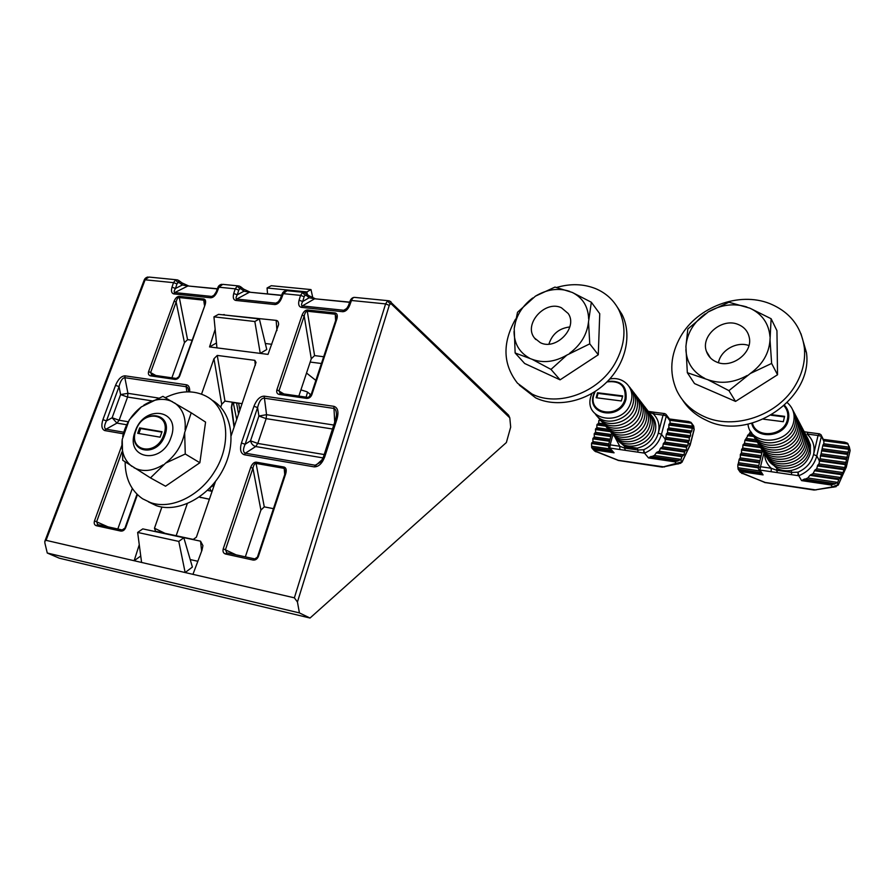 <?xml version="1.0" encoding="UTF-8"?>
<svg xmlns="http://www.w3.org/2000/svg" width="895" height="895" viewBox="0 0 895 895"><rect width="100%" height="100%" fill="white"/><g stroke="black" fill="none" stroke-linecap="round" stroke-linejoin="round"><path stroke-width="1.34" d="M105.946 429.13L104.749 430.573C101.694 429.208 101.079 425.561 102.925 419.654L106.449 420.896C104.178 425.416 104.01 428.168 105.946 429.13L123.723 432.207M123.297 433.795L104.972 430.618L106.091 429.164L116.932 423.111L112.121 417.764L120.612 394.561L127.94 393.33L158.292 398.006M175.554 280.034L177.993 282.574L176.986 283.883L173.496 282.652L175.554 280.034L177.367 279.878M178.194 280.325L179.324 282.719L177.993 282.574M237.242 286.131L239.759 288.749L238.764 290.103L235.228 288.839L237.242 286.131L238.999 285.964M239.804 286.422L241.046 288.895L239.759 288.749M302.51 292.587L305.844 293.202L306.347 295.417L305.106 295.283L304.143 296.681L300.552 295.384L302.51 292.587L305.106 295.283M304.971 292.866L305.844 293.202M147.63 529.929L200.547 541.173L202.93 545.637L202.013 550.145L192.951 574.344L294.365 597.826L385.6 303.908L351.478 300.485L349.688 305.385L348.356 305.788L346.399 308.954L343.758 310.274L346.924 308.35M178.966 280.627L181.886 282.82L182.367 284.99L187.894 285.964L174.76 292.575C173.764 292.217 174.01 290.83 175.476 288.436L171.997 287.194L173.496 282.652L145.113 279.799L46.048 540.334L192.951 574.344M139.262 544.753L134.138 560.729L140.75 556.019M220.718 407.191L221.714 404.305L213.972 358.705L201.532 394.147M161.894 507.051L154.466 528.229L165.038 533.342M213.972 358.705L217.261 355.427L254.806 360.338L256.026 362.419L231.223 435.596M215.505 481.409L196.374 537.213L193.23 539.417L155.551 531.283L154.466 528.229M215.147 329.371L209.542 346.924L268.019 354.386L278.613 324.605C278.58 321.987 277.763 320.578 276.163 320.376L224.332 314.995M222.698 314.805L224.253 314.548M306.526 373.036L315.857 380.409M310.185 362.061L321.439 363.515M311.046 394.874L306.985 391.764L300.921 389.896M310.028 618.031L506.369 442.533L510.687 427.094L509.803 417.853L391.372 304.02L390.22 303.886L389.269 305.34L297.442 601.988L299.411 612.907L310.028 618.031L59.305 558.189L47.267 553.02L44.907 543.142L44.795 541.374L46.048 540.334M303.304 292.318L286.982 290.707L283.29 293.649L281.5 298.404L280.325 298.751L278.155 302.085L275.85 303.159L278.625 301.593M238.07 285.874L222.732 284.353L218.928 287.206L217.138 291.815L216.087 292.117L213.771 295.574L211.735 296.446L214.185 295.16M178.787 541.408L185.153 572.543L192.391 567.061L183.833 537.75L178.787 541.408L137.651 532.435L141.589 562.452M389.795 301.257L508.561 415.135L509.803 417.853M117.816 529.001L132.315 488.469M191.91 340.201L187.558 339.652L184.459 342.662L176.158 302.029L174.089 301.246C175.42 298.113 177.087 296.48 179.089 296.357L203.836 298.986L203.736 300.172L178.989 297.532C177.747 297.666 176.807 299.165 176.158 302.029L150.729 372.275L151.501 374.893M171.885 377.824L184.459 342.662M285.024 473.645L285.416 471.385L283.995 468.342L256.071 463.431L264.282 506.872L273.445 508.662M264.282 506.872L260.904 510.094L252.927 468.197L250.701 467.414C252.11 463.901 253.945 462.144 256.183 462.156L284.118 467.067C286.176 467.817 286.713 470.009 285.74 473.656L258.387 556.444C257.257 559.062 255.511 560.27 253.151 560.069L258.387 556.444M245.342 556.847L260.904 510.094M336.151 319.045L336.486 317.222L335.043 314.19L307.298 311.236L314.581 355.595L323.677 356.736M314.581 355.595L311.281 358.772L304.199 315.98L302.062 315.163C303.405 311.829 305.195 310.106 307.421 309.983L335.166 312.937C337.214 313.507 337.795 315.51 336.889 318.944L311.829 394.751C310.755 397.235 309.043 398.454 306.705 398.409L311.236 395.165M298.852 396.093L311.281 358.772M176.158 535.736L187.268 503.684M217.261 355.427L224.969 401.083L242.165 403.679M224.969 401.083L221.714 404.305M299.411 612.907L47.267 553.02M297.442 601.988L294.365 597.826M190.21 559.554L197.84 561.277M259.36 318.933L254.829 321.506L260.266 353.391L266.766 349.486L259.36 318.933L218.548 314.346L213.939 316.852L216.948 347.875M265.312 343.501L271.8 344.295M209.542 346.924L216.478 342.986M183.833 537.75L142.786 528.889L137.651 532.435M312.858 297.99L310.99 289.577L306.895 291.915L267.068 287.989L267.538 293.84M306.895 291.915L307.276 294.41M310.99 289.577L271.252 285.718L267.068 287.989M254.829 321.506L213.939 316.852M388.251 300.709L355.035 297.431C353.536 297.14 352.35 298.158 351.478 300.485L350.146 300.888L348.468 305.486M236.705 419.598L233.203 402.325M307.421 309.983L307.298 311.236C305.922 311.37 304.882 312.948 304.199 315.98L279.072 390.578L280.079 393.397M256.183 462.156L256.071 463.431C254.672 463.476 253.632 465.064 252.927 468.197L225.506 549.575L226.692 552.763M121.877 451.997L96.671 521.617L97.611 524.571M204.563 304.692L204.966 302.51L203.736 300.172L204.418 305.106M137.427 494.666L125.68 527.647C124.562 530.108 122.962 531.25 120.859 531.082L122.436 530.019M97.801 524.627L122.123 529.941L97.801 524.627L96.246 525.689C94.389 524.996 93.807 523.396 94.49 520.879L121.742 445.676M187.558 339.652L179.089 296.357M203.836 298.986C205.66 299.512 206.085 301.391 205.145 304.624L179.157 375.967M205.145 304.624L179.738 375.934C178.676 378.272 177.098 379.424 175.006 379.39L179.369 376.359M176.024 378.417L151.758 374.927L150.461 375.844C148.604 375.318 147.988 373.864 148.626 371.503L174.089 301.246M311.091 394.796L336.084 319.224L336.889 318.944M335.636 320.578L335.166 312.937M306.705 398.409L279.139 394.426L280.527 393.52M257.67 556.366L284.979 473.768L285.74 473.656M284.722 474.574L284.118 467.067M253.151 560.069L225.417 553.983L226.894 552.819L254.325 558.816L226.894 552.819M305.933 293.269L308.641 295.563L309.144 297.778L314.648 298.773L302.309 305.933C301.167 305.542 301.291 304.065 302.678 301.503L299.075 300.205C298.102 304.278 298.84 306.661 301.313 307.343L342.774 311.706C345.615 311.583 347.92 309.469 349.688 305.385M240.665 286.769L243.485 289.007L243.977 291.211L249.504 292.195L236.727 299.064C235.665 298.684 235.855 297.263 237.287 294.791L233.74 293.515C232.734 297.476 233.382 299.78 235.709 300.429L274.843 304.546C277.517 304.423 279.743 302.376 281.5 298.404M280.426 298.494L282.115 294.007L283.29 293.649L300.552 295.384L299.075 300.205M216.187 291.882L217.888 287.508L218.928 287.206L235.228 288.839L233.74 293.515M102.925 419.654L115.533 385.342C118.185 379.133 121.351 375.956 125.043 375.833L124.864 377.701C122.425 377.903 120.478 380.867 119.035 386.606L106.449 420.896L112.121 417.764L119.136 420.247L128.164 421.758M323.084 457.916L255.679 446.538C253.072 445.766 251.35 443.864 250.51 440.832L258.923 416.018L266.565 414.687L333.779 425.035M244.301 454.761C240.598 453.418 239.647 449.48 241.449 442.969L245.118 444.278C242.892 449.279 242.97 452.255 245.375 453.194L315.197 465.243L320.824 462.01L323.341 457.2L324.684 456.976C322.077 463.61 318.564 466.91 314.145 466.866L244.301 454.761L245.375 453.194L255.679 446.538L257.794 443.439L324.203 454.548M335.77 418.894L336.52 414.967C336.43 410.872 335.468 408.679 333.667 408.388L263.969 398.141C261.228 398.331 259.091 401.486 257.581 407.594L245.118 444.278L250.51 440.832L257.794 443.439L266.162 418.647L266.565 414.687L264.182 396.149L333.88 406.33C337.829 407.639 338.892 411.801 337.057 418.838L324.684 456.976M188.576 391.831L188.576 391.596C188.342 388.519 187.547 386.886 186.182 386.718L186.373 384.783C188.778 385.208 189.885 387.569 189.684 391.853M115.533 385.342L119.035 386.606L120.612 394.561L127.582 397.056L119.136 420.247L116.932 423.111L126.598 424.745M322.39 459.493L314.145 466.866M241.449 442.969L253.945 406.274L257.581 407.594L258.923 416.018L266.162 418.647L332.492 428.985M323.408 456.976L335.692 419.128L337.057 418.838M334.708 422.183L333.88 406.33M595.209 391.428L593.844 394.863C587.456 414.575 620.257 419.073 625.068 398.834C626.187 386.013 620.145 380.375 606.944 381.919M607.414 381.449C621.018 380.062 627.216 385.98 626.008 399.215C620.985 420.359 586.706 415.649 593.385 395.064L594.66 391.786M591.852 393.498L590.935 396.138C582.667 421.467 624.911 427.396 631.132 401.273C635.137 388.038 623.222 375.956 609.674 379.055M595.365 414.049C603.767 427.463 629.263 420.672 633.067 403.746C634.678 397.078 633.403 391.395 629.241 386.685M597.424 416.432C605.803 429.801 631.21 423.044 634.991 406.185C636.591 399.55 635.327 393.878 631.176 389.191M599.46 418.804C607.839 432.117 633.134 425.405 636.893 408.612C638.493 402 637.218 396.351 633.089 391.674M601.485 421.142C609.842 434.422 635.047 427.754 638.784 411.018C640.372 404.428 639.108 398.801 634.991 394.136M603.499 423.48C611.844 436.704 636.949 430.07 640.663 413.4C642.241 406.845 640.977 401.24 636.871 396.586M605.49 425.785C613.813 438.964 638.829 432.375 642.52 415.761C644.087 409.239 642.823 403.645 638.739 399.002M607.47 428.078C615.782 441.213 640.697 434.657 644.366 418.11C645.921 411.611 644.668 406.039 640.596 401.407M609.428 430.35C617.729 443.45 642.543 436.928 646.19 420.437C647.745 413.96 646.492 408.422 642.431 403.802M611.375 432.609C619.653 445.654 644.389 439.176 648.014 422.753C649.557 416.298 648.304 410.771 644.266 406.162M613.31 434.847C621.577 447.847 646.212 441.403 649.815 425.047C651.347 418.614 650.094 413.11 646.067 408.512M615.223 437.062C623.479 450.028 648.014 443.618 651.605 427.318C653.126 420.918 651.884 415.425 647.868 410.85M617.125 439.266C625.359 452.188 649.815 445.811 653.372 429.578C654.894 423.201 653.652 417.73 649.647 413.166M619.016 441.448L624.531 446.292L637.218 448.138C646.347 445.978 652.31 440.541 655.14 431.815C656.404 426.714 655.778 422.071 653.272 417.887L651.426 415.459M643.818 453.038L643.706 449.726C651.191 446.225 656.057 440.676 658.306 433.079L663.05 415.123L653.26 413.837C658.396 419.017 660.074 425.427 658.306 433.079L661.472 434.343C658.865 443.081 653.216 449.346 644.523 453.138L619.866 449.525L619.732 446.247L624.531 448.071L624.531 446.292C628.491 448.462 632.72 449.077 637.218 448.138L637.956 450.028L643.706 449.726L644.523 453.138L648.528 457.938L654.368 455.454L656.796 452.311L659.302 451.214L660.297 448.552L662.692 446.75L663.497 443.349L664.94 442.119L666.428 433.874L667.569 432.621L667.67 429.119L668.811 427.877L668.923 424.375L670.053 423.145L669.997 420.829L666.339 415.918L661.472 434.343L665.041 438.93M618.02 460.399L662.334 467.145L682.135 461.764L690.09 444.86L694.095 429.331L692.394 426.949L691.801 430.998L690.515 432.945L690.56 435.787L689.273 437.744L689.318 440.586L688.087 442.152L688.02 445.386L664.94 442.119M609.842 430.887L595.589 428.895L595.544 432.307L594.302 433.538L594.258 436.95L592.837 438.841L592.982 441.593L591.55 443.495L591.673 447.679L594.951 449.995L596.674 451.863L595.645 451.684M611.375 434.545L595.544 432.307M689.318 440.586L666.316 437.375M608.443 429.298L596.875 427.687L596.887 424.946L598.632 423.134L598.856 420.415L600.355 419.945M595.589 428.895L596.875 427.687M688.02 445.386L686.745 446.65L686.264 450.129L662.692 446.75M610.099 439.221L594.258 436.95M686.264 450.129L684.764 451.371L683.97 454.794L659.302 451.214M608.824 443.898L592.982 441.593M683.97 454.794L681.822 456.663L681.117 459.392L654.368 455.454M610.088 448.954L591.841 446.269M675.02 461.865L680.547 459.728L682.18 462.021L678.097 464.024L676.519 463.744L675.02 461.865L648.528 457.938M681.117 459.392L680.547 459.728M619.866 449.525L609.831 448.048L614.082 452.825L594.951 449.995M614.082 452.825L608.857 447.567M690.56 435.787L667.569 432.621M603.767 423.838L598.632 423.134M691.801 430.998L668.811 427.877M692.394 426.949L692.875 426.199L670.053 423.145M692.875 426.199L691.052 422.406L688.702 421.523L669.438 418.972M669.65 419.252L669.997 420.829M694.117 429.734L693.032 425.136M594.325 450.7L618.411 460.332L664.504 466.966M594.683 451.069L618.725 460.567M680.86 463.207L662.334 467.145M682.001 462.234L690.179 445.028L688.087 442.152M625.281 450.084L624.531 448.071L637.956 450.028L637.855 451.93M664.47 413.568L654.446 412.259L653.26 413.837L649.792 412.405M666.014 414.351L664.694 413.591L663.05 415.123L666.339 415.918L666.171 414.575L669.796 419.442M612.974 434.511L610.155 444.86L608.343 445.665L608.745 447.455L609.831 448.048L610.155 444.86L619.732 446.247L614.552 436.368M648.36 411.409L654.245 412.226M622.551 396.474L598.039 393.375L596.808 397.816M622.707 395.926L597.524 392.748L596.137 397.738L621.331 400.96L622.707 395.926M598.039 393.375L597.524 392.748M561.422 307.768C545.01 299.747 523.116 324.415 534.516 338.053L540.367 342.695C556.03 350.84 578.237 327.604 568.213 313.518L561.422 307.768M548.903 344.116C552.226 333.958 559.196 328.241 569.813 326.955M556.791 287.418C570.495 283.447 583.383 283.827 595.455 288.57C605.87 292.922 613.657 300.026 618.837 309.883C626.78 326.753 625.471 344.664 614.887 363.616C598.162 392.961 557.887 407.247 532.044 394.046L517.489 383.194C502.934 364.522 502.196 343.333 515.263 319.638L515.587 319.112M589.76 343.848L566.859 355.091L550.996 369.411L532.022 359.264L515.14 352.988L524.66 363.504L560.091 379.838L598.274 354.767L599.751 313.72L591.349 302.253L588.518 321.808L589.76 343.848L598.274 354.767M617.114 306.806L621.924 314.279C632.407 334.607 625.907 363.706 606.139 382.713C586.438 401.777 556.522 407.93 535.657 397.883L519.313 385.13M515.14 352.988L514.211 328.532L517.523 312.265L535.411 296.167L554.978 287.082L572.297 292.452L591.349 302.253M550.996 369.411L560.091 379.838M532.022 359.264C543.231 363.392 554.844 362.005 566.859 355.091M569.645 353.256C580.833 344.877 587.12 334.394 588.518 321.808M572.297 292.452C582.723 297.755 588.172 306.537 588.641 318.81M569.679 291.367C558.39 287.675 546.968 289.275 535.411 296.167M532.715 297.979C521.953 306.124 515.788 316.315 514.211 328.532M514.043 331.452C514.155 343.512 519.29 352.395 529.437 358.089M738.397 324.561C722.276 317.255 700.371 335.726 706.435 351.388C708.113 356.244 711.424 359.756 716.392 361.938C731.517 369.21 753.333 352.731 749.171 337.057C747.772 331.172 744.181 327.011 738.397 324.561M718.461 362.676C720.654 350.191 736.865 341.006 748.925 345.559M703.604 416.32C691.097 410.536 682.079 401.799 676.553 390.097C669.046 372.477 670.433 354.577 680.715 336.397C697.429 306.985 738.99 291.166 769.812 303.618C790.028 312.008 801.562 326.854 804.404 348.144C805.466 360.506 802.647 372.555 795.946 384.291C778.538 415.716 733.564 430.741 703.604 416.32M771.635 363.437L750.278 373.517L728.933 390.634L707.811 379.693L687.326 372.712L694.52 383.586L735.533 401.407L777.531 374.759L776.949 330.691L771.121 318.732L770.013 339.82L771.635 363.437L777.531 374.759M800.958 333.712L806.462 352.619C813.208 399.338 748.679 442.085 706.312 420.27C696.12 415.604 688.188 408.825 682.527 399.931M687.326 372.712L685.917 346.533L687.819 329.002L708.202 311.941L728.944 302.23L749.909 308.182L771.121 318.732M728.933 390.634L735.533 401.407M707.811 379.693C720.788 384.223 733.922 382.814 747.213 375.475M750.278 373.517C762.551 364.578 769.129 353.357 770.013 339.82M749.909 308.182C762.07 313.932 768.76 323.408 769.98 336.609M746.877 306.996C733.844 302.969 720.956 304.624 708.202 311.941M705.249 313.865C693.491 322.547 687.036 333.432 685.917 346.533M685.883 349.676C686.655 362.632 692.976 372.208 704.824 378.406M752.404 423.122C756.197 438.964 784.221 436.234 787.41 419.464C788.54 414.24 787.399 409.697 784.009 405.815M784.546 405.323C788.294 409.407 789.569 414.251 788.372 419.867C784.993 437.599 755.29 440.172 751.699 423.313M747.985 424.196C750.155 446.56 789.2 445.106 793.608 422.026C795.196 414.24 793.093 407.784 787.287 402.661M751.364 432.319C759.094 449.782 791.225 444.323 794.961 424.554C796.17 419.196 795.398 414.262 792.646 409.776M752.885 434.769C760.593 452.165 792.578 446.75 796.304 427.06C797.501 421.724 796.729 416.813 793.999 412.338M754.384 437.196C762.081 454.526 793.932 449.156 797.635 429.544C798.821 424.23 798.049 419.341 795.331 414.877M755.872 439.602C763.558 456.875 795.275 451.539 798.944 432.005C800.13 426.714 799.369 421.836 796.662 417.394M757.349 441.985C765.012 459.191 796.606 453.899 800.253 434.444C801.428 429.175 800.667 424.319 797.971 419.889M758.803 444.356C766.456 461.496 797.915 456.237 801.551 436.861C802.714 431.614 801.965 426.781 799.28 422.362M760.258 446.694C767.899 463.778 799.224 458.564 802.837 439.255C804.001 434.03 803.24 429.22 800.566 424.823M761.701 449.022C769.32 466.049 800.522 460.858 804.113 441.638C805.265 436.436 804.504 431.636 801.853 427.251M763.122 451.326C770.729 468.298 801.797 463.14 805.366 443.998C806.518 438.818 805.768 434.041 803.117 429.667M764.543 453.62C772.128 470.524 803.072 465.411 806.619 446.336C807.76 441.179 807.021 436.413 804.381 432.061M765.941 455.891C773.515 472.728 804.337 467.649 807.861 448.652C809.002 443.517 808.252 438.774 805.634 434.433M767.339 458.139C774.891 474.921 805.589 469.875 809.102 450.946C810.221 445.833 809.483 441.112 806.865 436.794M768.715 460.366L776.916 468.409C781.257 470.591 785.989 471.285 791.113 470.468C801.159 468.242 807.57 462.502 810.322 453.228L810.434 444.938L808.096 439.121L810.434 444.938M797.971 475.637L798.049 472.168C806.227 468.499 811.396 462.625 813.555 454.559L818.041 435.485L807.077 434.041C813.029 439.59 815.188 446.426 813.555 454.559L816.799 455.879C814.282 465.154 808.274 471.777 798.765 475.748L771.188 471.71L771.233 468.264L776.703 470.255L776.916 468.409C781.346 470.736 786.078 471.419 791.113 470.468L791.717 472.437L798.049 472.168L798.765 475.748L801.584 480.615L807.805 477.997L809.908 475.346L813.107 473.533L814.886 470.076L816.676 468.801L817.706 465.232L818.97 463.901L822.897 445.095L823.814 443.752L823.892 441.325L821.375 436.301L816.799 455.879L819.249 460.545M764.576 482.483L814.148 490.057L832.238 486.925L838.47 484.553L846.357 466.91L850.127 450.42L849.008 447.981L844.79 467.548L818.97 463.901M762.048 452.21L741.653 449.357L741.474 452.937L740.433 454.268L740.254 457.86L739.214 459.202L737.804 466.038L738.129 469.282L741.742 471.743L743.04 473.645L741.675 473.377M761.186 455.734L741.474 452.937M846.021 462.446L820.29 458.855M762.406 450.789L742.76 448.048L742.928 445.173L744.506 443.215L744.909 440.374L750.726 431.379M741.653 449.357L742.76 448.048M844.79 467.548L843.045 472.582L816.676 468.801M759.978 460.679L740.254 457.86M843.045 472.582L841.725 473.936L840.707 477.538L813.107 473.533M758.77 465.646L739.035 462.782M840.707 477.538L839.118 478.859L837.731 482.394L807.805 477.997M759.743 470.938L737.972 467.738M831.231 485.012L837.205 482.774L838.268 485L833.704 487.193L832.238 486.925L831.231 485.012L801.584 480.615M771.188 471.71L759.956 470.065L763.099 474.909L741.742 471.743M763.099 474.909L761.354 473.433L738.789 470.099M847.185 457.356L821.465 453.81M759.307 445.251L744.506 443.215M848.348 452.266L822.639 448.775M755.928 439.714L746.799 438.472M849.008 447.981L849.333 447.164L823.814 443.752M752.471 434.187L749.686 433.818M849.333 447.164L847.431 443.159L844.656 442.186L823.299 439.356M823.467 439.68L823.892 441.325M850.037 450.789L849.176 446.37M739.583 471.307L743.04 473.645L765.247 482.472L816.016 489.957M765.359 482.696L740.109 472.157M836.187 486.656L814.137 490.046M838.044 485.269L846.39 466.966L845.037 464.158M777.33 472.359L776.703 470.255L791.717 472.437L791.393 474.417M821.129 434.858L819.529 433.84L818.041 435.485L821.375 436.301L821.397 435.552L823.803 440.362M807.077 434.041L808.051 432.341L819.35 433.818M763.938 452.725L760.526 466.709L758.289 467.626L758.412 468.879L759.956 470.065L760.526 466.709L771.233 468.264C766.97 464.248 764.722 459.348 764.498 453.564M784.479 416.925L771.132 415.235M763.48 419.173L783.315 421.713L784.613 416.343L771.96 414.754M165.34 397.66C180.096 390.477 193.644 389.974 205.984 396.149L206.588 396.485C228.068 407.706 232.454 443.707 214.509 471.62C199.563 496.322 170.766 509.971 150.449 502.576L142.596 498.783C131.084 490.74 125.266 478.467 125.132 461.954M185.265 454L165.597 463.129L150.472 477.896L165.541 486.209L199.865 462.749L205.57 422.104L191.217 412.808L184.65 432.654L185.265 454L199.865 462.749M211.992 400.143C231.805 411.062 237.242 442.656 222.9 469.853C208.803 497.139 178.139 513.316 156.256 505.641L148.425 501.849M150.472 477.896L122.738 460.276L122.223 439.411L129.216 419.945L141.354 406.889L162.924 396.362L191.217 412.808M133.937 467.682C142.708 472.191 152.43 471.251 163.091 464.852M165.597 463.129C175.733 455.242 182.088 445.083 184.65 432.654M174.581 402.918C182.58 408.579 186.07 417.506 185.086 429.701M172.556 401.743C163.662 397.648 154.074 398.801 143.771 405.2M141.354 406.889C131.576 414.575 125.356 424.454 122.693 436.514M122.223 439.411C120.97 451.393 124.215 460.388 131.945 466.418M163.785 434.903C172.086 413.221 142.976 408.635 136.006 430.171C127.459 451.55 156.603 456.897 163.785 434.903M135.883 430.35C143.155 407.874 173.563 412.651 164.904 435.306C157.397 458.285 126.956 452.68 135.883 430.35M170.99 437.487C181.607 409.541 144.117 403.746 135.212 431.368C124.192 458.811 161.715 465.87 170.99 437.487M212.328 490.695L211.298 491.176L212.014 491.59M209.877 487.954L210.661 491.053L207.45 490.359M200.379 497.475L201.039 497.62M210.661 491.053L211.298 491.176L210.135 489.263M161.894 432.14L140.694 428.548L138.904 433.527M137.696 433.325L160.093 437.174L162.04 431.714L139.642 427.922L137.696 433.325M140.694 428.548L139.642 427.922M233.338 402.851L236.493 402.817M238.596 414.072L236.616 403.354L238.316 403.097M389.269 305.34L385.6 303.908L387.501 301L389.079 300.798M387.501 301L390.22 303.886M389.068 300.787L390.925 301.76L391.372 304.02M125.043 375.833L186.373 384.783M253.945 406.274C256.619 399.629 260.031 396.25 264.182 396.149M210.705 297.789L173.719 293.896L174.76 292.575L211.735 296.446L210.705 297.789C213.245 297.655 215.393 295.663 217.138 291.815M171.997 287.194C170.956 291.032 171.538 293.269 173.719 293.896M120.859 531.082L96.246 525.689M175.006 379.39L150.461 375.844M279.139 394.426C277.036 393.834 276.286 392.29 276.891 389.772L302.062 315.163M225.417 553.983C223.314 553.222 222.587 551.499 223.235 548.814L250.701 467.414M176.404 279.777L149.006 277.07L144.173 280.113L144.688 280.717M122.201 529.941L124.897 528.117M234.054 427.329L231.357 407.538L232.275 402.191M238.607 403.142L239.916 410.234M255.31 365.35L254.806 360.338M201.643 551.141L200.547 541.173M276.958 330.568L276.163 320.376M235.709 300.429L236.727 299.064L275.85 303.159L274.843 304.546M281.578 295.428L249.504 292.195L281.645 295.26M238.764 290.103L237.287 294.791L243.977 291.211L241.046 288.895M176.986 283.883L175.476 288.436L182.367 284.99L179.324 282.719M217.328 288.94L187.894 285.964L217.395 288.772M301.313 307.343L302.309 305.933L343.758 310.274L342.774 311.706M349.632 302.309L314.648 298.773L349.688 302.13M304.143 296.681L302.678 301.503L309.144 297.778L306.347 295.417M276.891 389.772L283.872 393.934M223.235 548.814L236.056 554.822M148.626 371.503L155.898 375.531M94.49 520.879L107.948 526.842M310.218 394.247L309.457 396.955M306.124 397.134L307.522 392.178M151.647 400.803L127.582 397.056L127.94 393.33L124.864 377.701L186.182 386.718L186.82 391.853M125.68 527.647L122.402 529.997M179.738 375.934L179.112 376.079M311.829 394.751L311.046 394.941M688.031 442.544L664.996 439.311M610.479 431.67L595.41 429.555M688.21 441.873L665.175 438.639M686.745 446.65L663.497 443.349M611.005 435.899L594.302 433.538M686.499 447.321L663.173 444.009M610.826 436.57L594.123 434.187M684.764 451.371L660.778 447.925M609.73 440.586L593.027 438.181M684.44 452.031L660.297 448.552M609.54 441.246L592.837 438.841M682.236 456.014L656.796 452.311M608.443 445.274L591.74 442.835M681.822 456.663L656.102 452.915M608.298 445.934L591.55 443.495M678.79 460.533L650.889 456.416M611.565 450.61L591.673 447.679M677.806 461.093L649.792 456.953M612.281 451.416L592.244 448.451M689.273 437.744L666.249 434.556M689.452 437.062L666.428 433.874M605.109 425.405L597.144 424.297M605.781 426.177L596.887 424.946M690.515 432.945L667.502 429.79M601.06 420.717L598.856 420.415M690.694 432.263L667.67 429.119M691.757 428.146L668.744 425.047M691.936 427.474L668.923 424.375M691.678 423.19L669.952 420.303M691.052 422.406L669.84 419.598M690.112 445.251L694.173 429.499L693.703 426.076L691.88 423.514M844.969 464.572L819.193 460.947M761.88 452.915L741.485 450.051M845.137 463.845L819.361 460.231M843.728 468.924L817.706 465.232M760.839 457.166L740.433 454.268M843.482 469.64L817.381 465.926M760.672 457.871L740.254 454.962M841.725 473.936L814.886 470.076M759.631 462.133L739.214 459.202M841.401 474.641L814.383 470.748M759.452 462.838L739.035 459.896M839.118 478.859L810.657 474.719M758.412 467.112L737.983 464.136M838.693 479.552L809.908 475.346M758.255 467.817L737.816 464.829M835.494 483.636L804.258 479.038M760.839 472.627L738.129 469.282M834.42 484.229L803.072 479.597M846.144 459.459L820.379 455.891M846.312 458.743L820.547 455.175M760.347 446.862L743.174 444.491M760.784 447.645L742.928 445.173M847.308 454.358L821.554 450.845M757.394 442.074L744.909 440.374M847.475 453.642L821.722 450.129M756.857 441.291L745.233 439.702M848.471 449.279L822.729 445.799M753.914 436.525L747.459 435.652M848.639 448.552L822.897 445.095M753.422 435.742L747.862 434.992M848.169 443.998L823.859 440.765M847.431 443.159L823.713 440.016M846.278 467.268L850.149 450.487L849.277 446.818M199.283 497.049L209.419 499.186M214.274 485L210.493 487.305M177.344 279.878L178.843 280.538M238.976 285.964L240.554 286.691M125.121 527.591L137.002 494.241M280.359 393.431L307.667 397.358M308.741 295.641L315.085 298.628M350.258 300.586C351.086 298.74 352.35 297.677 354.028 297.386M243.597 289.096L249.951 292.05M282.216 293.739C282.82 292.162 284.051 291.143 285.919 290.662M182.009 282.909L188.375 285.829M217.977 287.273C218.604 285.762 219.823 284.767 221.624 284.308M45.052 540.714L144.173 280.113M144.263 279.889C144.912 278.412 146.109 277.461 147.843 277.014M232.622 402.235L231.648 407.225L234.289 426.635M592.322 448.529L594.336 450.722M653.272 417.887L651.929 416.03M608.41 445.386L611.766 433.113M535.781 339.529L534.516 338.053M618.837 309.883L621.924 314.279M710.44 357.944L706.435 351.388M804.404 348.144L806.462 352.619M738.688 469.998L739.583 471.296M758.803 469.483L761.343 473.41M807.905 432.319L804.225 431.726M758.356 467.335L762.495 450.409M150.449 502.576L156.256 505.641M199.227 497.083L209.385 499.253"/></g></svg>
